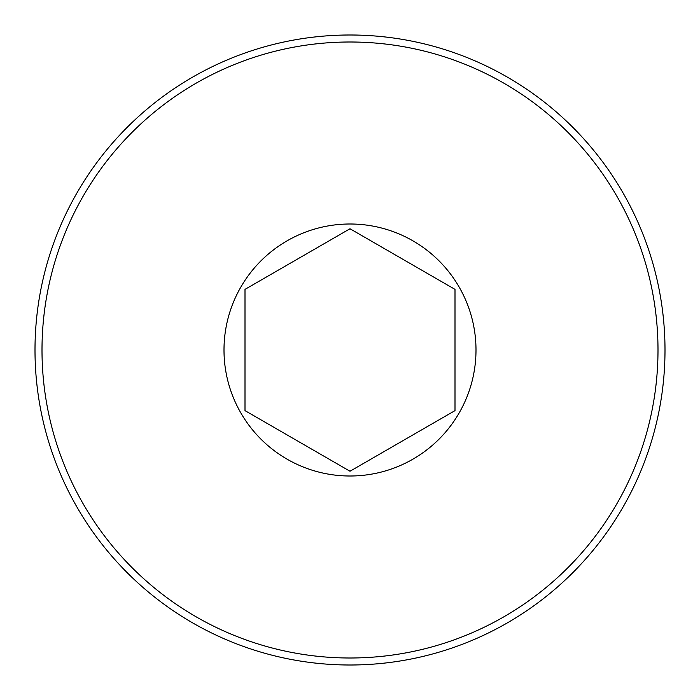 <?xml version="1.0" encoding="UTF-8"?>
<svg xmlns="http://www.w3.org/2000/svg" width="700" height="700" viewBox="0 0 700 700"><rect width="100%" height="100%" fill="white"/><g stroke="black" fill="none" stroke-linecap="round" stroke-linejoin="round"><path stroke-width="1.05" d="M224 350A126 126 0 0 1 382.611 228.296A126 126 0 0 1 459.121 413A126 126 0 0 1 224 350M455 289.38L455 410.62L350 471.24L245 410.62L245 289.38L350 228.76L455 289.38L350 228.76L245 289.38L245 410.62L350 471.24L455 410.62L455 289.38M35 350A315 315 0 0 1 507.5 77.201A315 315 0 0 1 507.5 622.799A315 315 0 0 1 35 350M42 350A308 308 0 0 1 504 83.265A308 308 0 0 1 504 616.735A308 308 0 0 1 42 350"/></g></svg>
